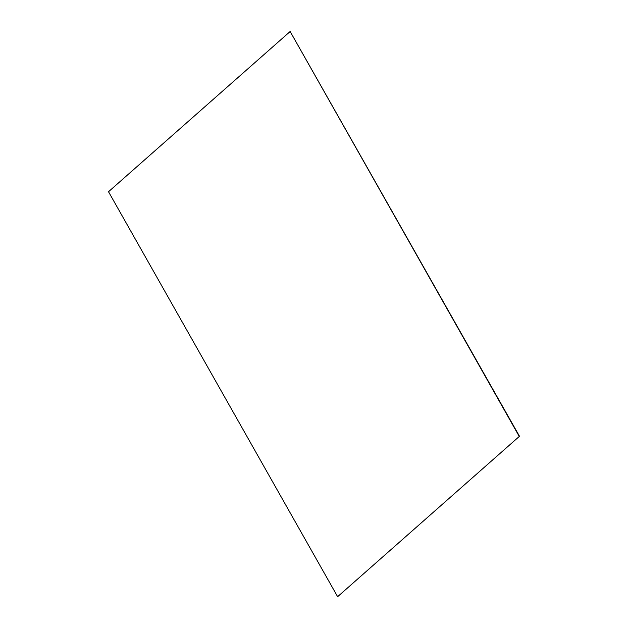 <?xml version="1.0" encoding="UTF-8"?>
<svg xmlns="http://www.w3.org/2000/svg" width="628" height="628" viewBox="0 0 628 628"><rect width="100%" height="100%" fill="white"/><g stroke="black" fill="none" stroke-linecap="round" stroke-linejoin="round"><path stroke-width="0.94" d="M337.848 596.49L519.489 436.264L337.848 596.49M519.215 436.374L290.152 31.51L519.489 436.264M290.152 31.51L108.511 191.736L337.574 596.6"/></g></svg>
